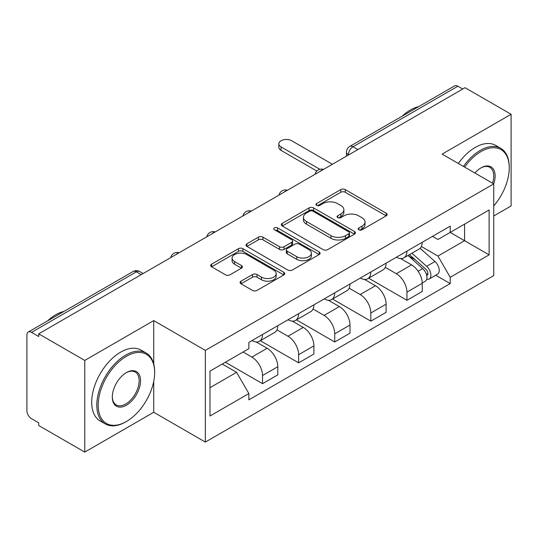 <?xml version="1.0" encoding="UTF-8"?>
<svg xmlns="http://www.w3.org/2000/svg" width="538" height="538" viewBox="0 0 538 538"><rect width="100%" height="100%" fill="white"/><g stroke="black" fill="none" stroke-linecap="round" stroke-linejoin="round"><path stroke-width="0.81" d="M358.866 229.78A2.246 1.298 0 0 0 362.047 229.78L386.19 215.846A3.215 1.856 0 0 0 387.131 214.534A3.215 1.856 0 0 0 386.19 213.223L345.295 189.611A3.215 1.856 0 0 0 340.749 189.611L316.613 203.546A2.246 1.298 0 0 0 315.954 204.467A2.246 1.298 0 0 0 316.613 205.381A2.246 1.298 0 0 0 319.794 205.381L322.914 203.579A10.283 5.938 0 0 1 337.454 203.579L340.863 205.55A10.283 5.938 0 0 1 343.876 209.746A10.283 5.938 0 0 1 340.863 213.942L337.743 215.745A2.246 1.298 0 0 0 337.084 216.666A2.246 1.298 0 0 0 337.743 217.581A2.246 1.298 0 0 0 340.924 217.581L344.044 215.778A10.283 5.938 0 0 1 358.584 215.778L361.993 217.749A10.283 5.938 0 0 1 365.006 221.945A10.283 5.938 0 0 1 361.993 226.142L358.866 227.944A2.246 1.298 0 0 0 358.207 228.858A2.246 1.298 0 0 0 358.866 229.78L358.866 227.944M241.017 281.166A3.215 1.856 0 0 0 240.076 282.477A3.215 1.856 0 0 0 241.017 283.788L252.49 290.412A3.215 1.856 0 0 0 257.029 290.412L283.842 274.931A3.215 1.856 0 0 0 284.784 273.62A3.215 1.856 0 0 0 283.842 272.309L242.947 248.697A3.215 1.856 0 0 0 238.401 248.697L211.595 264.178A3.215 1.856 0 0 0 210.654 265.49A3.215 1.856 0 0 0 211.595 266.801L225.456 274.804A3.215 1.856 0 0 0 229.995 274.804L241.468 268.18A3.215 1.856 0 0 0 242.409 266.868A3.215 1.856 0 0 0 241.468 265.557L234.595 261.589A8.595 4.963 0 0 1 232.08 258.079A8.595 4.963 0 0 1 237.386 253.492A8.595 4.963 0 0 1 246.754 254.568L273.674 270.116A8.595 4.963 0 0 1 276.189 273.62A8.595 4.963 0 0 1 270.883 278.207A8.595 4.963 0 0 1 261.522 277.131L257.029 274.541A3.215 1.856 0 0 0 252.49 274.541L241.017 281.166L241.017 283.788M205.348 350.406L153.733 320.608L84.762 360.426L38.702 333.836L465.04 87.694L511.1 114.285L442.128 154.11L493.743 183.909L205.348 350.406L205.348 442.075L493.743 275.577L493.743 183.909M323.143 249.619A3.215 1.856 0 0 0 327.689 249.619L354.495 234.144A3.215 1.856 0 0 0 355.436 232.826A3.215 1.856 0 0 0 354.495 231.515L313.6 207.91A3.215 1.856 0 0 0 309.061 207.91L282.248 223.384A3.215 1.856 0 0 0 281.307 224.696A3.215 1.856 0 0 0 282.248 226.007L323.143 249.619M275.308 230.264A2.246 1.298 0 0 1 277.595 230.58L277.595 227.91L319.168 251.912A3.215 1.856 0 0 1 320.11 253.223A3.215 1.856 0 0 1 319.168 254.535L292.363 270.015A3.215 1.856 0 0 1 287.817 270.015L246.922 246.404L246.922 243.781A3.215 1.856 0 0 0 245.98 245.093A3.215 1.856 0 0 0 246.922 246.404M246.922 243.781L258.395 237.157A3.215 1.856 0 0 1 262.941 237.157L279.525 246.734A3.215 1.856 0 0 0 284.071 246.734L291.677 242.342A3.215 1.856 0 0 0 292.618 241.024A3.215 1.856 0 0 0 291.677 239.713L274.414 229.746A2.246 1.298 0 0 1 273.755 228.832A2.246 1.298 0 0 1 275.14 227.628A2.246 1.298 0 0 1 277.595 227.91M84.762 360.426L84.762 452.102L38.702 425.511L38.702 422.834L31.527 418.692A6.543 3.779 -120 0 1 26.9 410.676L26.9 335.039A6.543 3.779 -120 0 1 28.258 332.04L133.101 271.508A6.543 3.779 60 0 1 136.376 271.831L31.527 332.37A6.543 3.779 -120 0 0 28.258 332.04M493.743 215.98L511.1 205.96L511.1 114.285M84.762 452.102L153.733 412.276L205.348 442.075M38.702 333.836L38.702 336.512L31.527 332.37M357.878 149.564L353.015 146.76A6.543 3.779 60 0 0 349.747 146.437L454.59 85.898A6.543 3.779 60 0 1 457.865 86.221L353.015 146.76A6.543 3.779 120 0 0 348.389 154.776L348.389 155.045M462.727 89.032L457.865 86.221M406.943 251.125A15.057 8.695 60 0 1 403.83 257.884L419.102 249.06A15.057 8.695 -120 0 0 422.222 242.302M385.269 267.339L396.298 273.707A15.057 8.695 60 0 1 406.943 292.147L422.222 283.324A15.057 8.695 -120 0 0 411.577 264.884L400.642 258.576M422.222 283.324L422.222 291.482L406.943 300.298L368.651 278.186M403.83 257.884A15.057 8.695 60 0 1 396.419 257.204M406.943 292.147L406.943 300.298M370.837 271.966A15.057 8.695 60 0 1 367.723 278.724L382.995 269.908A15.057 8.695 -120 0 0 386.116 263.149M332.545 299.034L370.837 321.146L386.116 312.322L386.116 304.172A15.057 8.695 -120 0 0 375.47 285.732L364.535 279.417M367.723 278.724A15.057 8.695 60 0 1 360.305 278.045M349.162 288.18L360.191 294.548A15.057 8.695 60 0 1 370.837 312.995L370.837 321.146M334.73 292.813A15.057 8.695 60 0 1 331.616 299.572L346.889 290.755A15.057 8.695 -120 0 0 350.009 283.997M296.438 319.881L334.73 341.993L350.009 333.17L350.009 325.019A15.057 8.695 -120 0 0 339.364 306.579L328.429 300.265M331.616 299.572A15.057 8.695 60 0 1 324.199 298.893M313.055 309.027L324.084 315.396A15.057 8.695 60 0 1 334.73 333.836L334.73 341.993M298.624 313.661A15.057 8.695 60 0 1 295.51 320.419L310.782 311.603A15.057 8.695 -120 0 0 313.903 304.838M260.331 340.729L298.624 362.834L313.903 354.017L313.903 345.867A15.057 8.695 -120 0 0 303.257 327.427L292.322 321.112M295.51 320.419A15.057 8.695 60 0 1 288.092 319.74M276.949 329.875L287.978 336.243A15.057 8.695 60 0 1 298.624 354.683L298.624 362.834M262.517 334.508A15.057 8.695 60 0 1 259.403 341.267L274.676 332.444A15.057 8.695 -120 0 0 277.796 325.685M225.368 362.235L262.517 383.681L277.796 374.865L277.796 366.714A15.057 8.695 -120 0 0 267.151 348.268L256.216 341.96M259.403 341.267A15.057 8.695 60 0 1 251.986 340.588M243.075 352.013L251.871 357.091A15.057 8.695 60 0 1 262.517 375.531L262.517 383.681M432.518 236.357L437.959 239.497L489.109 209.961L464.576 224.131L464.576 240.701L437.959 256.068L421.375 246.491M209.981 387.69L236.599 372.323L248.865 393.567L209.981 416.022L209.981 371.119L248.865 348.671L248.865 342.39L450.225 226.135L450.225 232.416L489.109 254.864L450.225 277.312L437.959 256.068M489.109 209.961L489.109 254.864M248.865 393.567L248.865 399.848L450.225 283.593L450.225 277.312M153.733 320.608L153.733 363.937M153.733 381.408L153.733 412.276M236.599 372.323L222.248 364.038M435.726 275.221L450.225 283.593M359.767 230.096L361.993 228.811A10.283 5.938 0 0 0 365.006 224.615L365.006 221.945M343.876 209.746L343.876 212.416A10.283 5.938 0 0 1 340.863 216.612L338.637 217.897M386.143 215.866L345.295 192.281A3.215 1.856 0 0 0 340.749 192.281L317.514 205.698M354.455 234.164L313.6 210.58A3.215 1.856 0 0 0 309.061 210.58L282.295 226.034M348.819 233.748A2.246 1.298 0 0 0 349.471 232.826A2.246 1.298 0 0 0 348.819 231.912L312.921 211.185A2.246 1.298 0 0 0 309.74 211.185L306.445 213.088A10.283 5.938 0 0 0 303.432 217.285A10.283 5.938 0 0 0 306.445 221.481L330.984 235.651A10.283 5.938 0 0 0 345.524 235.651L348.819 233.748L348.819 236.417A2.246 1.298 0 0 0 349.471 235.503L349.471 232.826M303.432 217.285L303.432 219.961A10.283 5.938 0 0 0 306.445 224.158L306.445 221.481M348.819 236.417L345.524 238.321A10.283 5.938 0 0 1 330.984 238.321L306.445 224.158M246.962 246.431L258.395 239.834L258.395 237.157M292.618 241.024L292.618 243.701A3.215 1.856 0 0 1 291.677 245.012L284.071 249.403A3.215 1.856 0 0 1 279.525 249.403L262.941 239.834A3.215 1.856 0 0 0 258.395 239.834M277.595 230.58L319.128 254.561M296.734 256.666A8.595 4.963 0 0 0 306.102 257.742A8.595 4.963 0 0 0 311.408 253.163A8.595 4.963 0 0 0 308.886 249.652L299.404 244.178A3.215 1.856 0 0 0 294.858 244.178L287.245 248.569A3.215 1.856 0 0 0 286.31 249.881A3.215 1.856 0 0 0 287.245 251.192L296.734 256.666L296.734 259.343A8.595 4.963 0 0 0 306.102 260.419A8.595 4.963 0 0 0 311.408 255.832L311.408 253.163M286.31 249.881L286.31 252.551A3.215 1.856 0 0 0 287.245 253.862L287.245 251.192M296.734 259.343L287.245 253.862M276.189 273.62L276.189 276.297A8.595 4.963 0 0 1 270.883 280.876A8.595 4.963 0 0 1 261.522 279.8L257.029 277.211A3.215 1.856 0 0 0 252.49 277.211L241.058 283.808M232.08 258.079L232.08 260.748A8.595 4.963 0 0 0 234.595 264.259L234.595 261.589M241.428 268.206L234.595 264.259M283.795 274.958L242.947 251.374A3.215 1.856 0 0 0 238.401 251.374L211.636 266.828M407.992 255.476L422.7 268.61A8.184 4.728 60 0 1 425.269 281.26L422.216 283.022M408.382 255.826L415.302 259.827M409.472 254.622L425.847 269.229A3.927 2.266 60 0 1 427.078 275.301A3.927 2.266 60 0 1 426.721 275.443M411.926 253.203L426.641 266.337A8.184 4.728 60 0 1 429.21 278.987A8.184 4.728 60 0 1 426.735 279.249M420.131 248.28L434.973 261.522A8.184 4.728 60 0 1 437.542 274.178L429.21 278.987M316.855 171.05L281.038 150.364A7.525 4.344 180 0 1 278.832 147.291L278.832 143.821A7.525 4.344 0 0 0 281.038 146.894L319.848 169.295M332.417 164.265L291.683 140.748A7.525 4.344 0 0 0 283.479 139.806A7.525 4.344 0 0 0 278.832 143.821M493.743 205.926A39.933 23.053 120 0 0 509.251 167.869A39.933 23.053 120 0 0 481.012 151.568A39.933 23.053 120 0 0 464.617 167.089M463.426 166.403A40.915 23.625 -60 0 1 480.32 150.364A40.915 23.625 -60 0 1 500.777 148.34A40.915 23.625 -60 0 1 509.251 167.069L509.251 167.869M474.886 173.021A19.967 11.527 -60 0 1 481.012 167.869L481.012 167.869A19.967 11.527 -60 0 1 493.729 183.902M492.519 183.202A18.985 10.962 120 0 0 489.809 167.331A18.985 10.962 120 0 0 480.663 168.078M402.148 116.181A40.915 23.625 -60 0 1 410.42 110.008A40.915 23.625 -60 0 1 418.685 106.632M458.336 163.465A40.915 23.625 -60 0 1 475.222 147.425A40.915 23.625 -60 0 1 495.68 145.401L500.777 148.34M126.423 356.29A39.933 23.053 120 0 0 98.185 405.195A39.933 23.053 120 0 0 126.423 421.496L125.731 421.9A40.915 23.625 -60 0 1 105.273 423.924A40.915 23.625 -60 0 1 98.999 391.139A40.915 23.625 -60 0 1 125.731 355.087A40.915 23.625 -60 0 1 146.188 353.056A40.915 23.625 -60 0 1 154.662 371.792L154.662 372.592A39.933 23.053 120 0 0 126.423 356.29M126.423 372.592L126.423 372.592A19.967 11.527 -60 0 1 140.546 380.743A19.967 11.527 -60 0 1 126.423 405.195A19.967 11.527 -60 0 1 112.308 397.044A19.967 11.527 -60 0 1 126.423 372.592L126.423 372.592M112.308 396.634A18.985 10.962 120 0 0 116.235 404.932A18.985 10.962 120 0 0 125.731 403.991A18.985 10.962 120 0 0 138.131 387.266A18.985 10.962 120 0 0 135.22 372.054A18.985 10.962 120 0 0 126.074 372.8M47.559 320.897A40.915 23.625 -60 0 1 55.831 314.73A40.915 23.625 -60 0 1 64.103 311.347M105.273 423.924L100.182 420.985A40.915 23.625 -60 0 1 93.908 388.201A40.915 23.625 -60 0 1 120.64 352.148A40.915 23.625 -60 0 1 141.097 350.117L146.188 353.056M125.731 421.9L126.423 421.496A39.933 23.053 120 0 0 154.662 372.592M348.617 154.91L348.389 154.776A6.543 3.779 0 0 1 346.472 152.106L346.472 156.148M298.624 354.683L313.903 345.867M334.73 333.836L350.009 325.019M370.837 312.995L386.116 304.172M262.517 375.531L277.796 366.714M251.871 357.091L267.151 348.268M287.978 336.243L303.257 327.427M324.084 315.396L339.364 306.579M360.191 294.548L375.47 285.732M396.298 273.707L411.577 264.884M322.988 169.712A6.543 3.779 120 0 0 320.097 171.38M286.882 190.553A6.543 3.779 120 0 0 283.99 192.227M250.769 211.4A6.543 3.779 120 0 0 247.883 213.068M214.662 232.248A6.543 3.779 120 0 0 211.777 233.916M178.555 253.095A6.543 3.779 120 0 0 175.67 254.763M141.238 274.642L136.376 271.831A6.543 3.779 120 0 1 139.651 271.508A6.543 6.543 0 0 0 133.101 271.508M361.993 228.811L361.993 226.142M337.743 217.581L337.743 215.745M340.863 216.612L340.863 213.942M316.613 205.381L316.613 203.546M340.749 192.281L340.749 189.611M345.295 192.281L345.295 189.611M386.19 215.846L386.19 213.223M282.248 226.007L282.248 223.384M309.061 210.58L309.061 207.91M313.6 210.58L313.6 207.91M354.495 234.144L354.495 231.515M330.984 238.321L330.984 235.651M345.524 238.321L345.524 235.651M262.941 239.834L262.941 237.157M279.525 249.403L279.525 246.734M284.071 249.403L284.071 246.734M291.677 245.012L291.677 242.342M319.168 254.535L319.168 251.912M252.49 277.211L252.49 274.541M257.029 277.211L257.029 274.541M261.522 279.8L261.522 277.131M241.468 268.18L241.468 265.557M211.595 266.801L211.595 264.178M238.401 251.374L238.401 248.697M242.947 251.374L242.947 248.697M283.842 274.931L283.842 272.309M422.7 268.61L418.113 271.253M427.892 273.506L426.419 274.36M434.973 261.522L426.641 266.337M281.038 146.894L281.038 150.364M323.54 169.389A6.543 6.543 0 0 0 315.14 174.238M287.433 190.237A6.543 6.543 0 0 0 279.034 195.086M251.327 211.078A6.543 6.543 0 0 0 242.927 215.933M215.22 231.925A6.543 6.543 0 0 0 206.821 236.774M179.114 252.773A6.543 6.543 0 0 0 170.714 257.621M143.155 273.533L139.651 271.508M349.747 146.437A6.543 6.543 0 0 0 346.472 152.106"/></g></svg>
